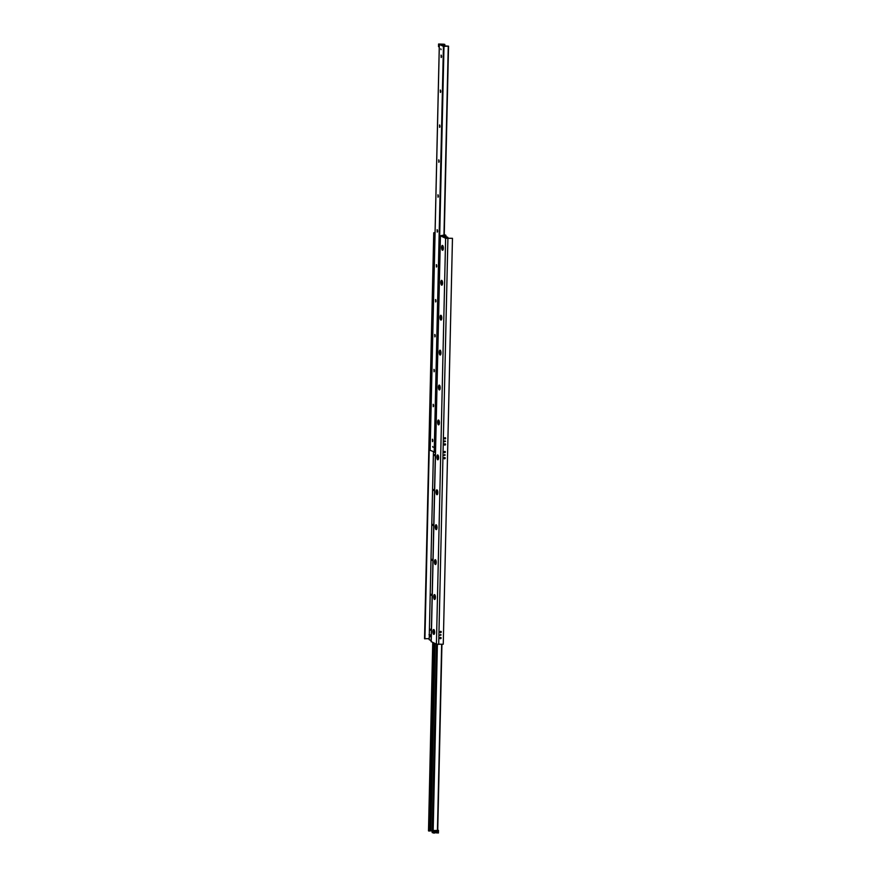 <?xml version="1.0" encoding="UTF-8"?>
<svg xmlns="http://www.w3.org/2000/svg" width="877" height="877" viewBox="0 0 877 877"><rect width="100%" height="100%" fill="white"/><g stroke="black" fill="none" stroke-linecap="round" stroke-linejoin="round"><path stroke-width="1.32" d="M444.573 438.807A0.669 0.614 114.9 0 0 445.099 437.689M445.648 438.314A0.669 0.614 -65.1 0 1 444.409 438.368A0.669 0.614 -65.1 0 1 445.308 437.733A0.669 0.614 -65.1 0 1 445.648 438.314M444.913 443.795A0.669 0.614 -65.1 0 1 444.409 444.891A0.669 0.614 114.9 0 0 444.957 443.795M445.516 444.42A0.669 0.614 -65.1 0 1 444.617 445.056A0.669 0.614 -65.1 0 1 444.266 444.475A0.669 0.614 -65.1 0 1 445.176 443.85A0.669 0.614 -65.1 0 1 445.516 444.42M444.266 452.521A0.669 0.614 114.9 0 0 444.782 451.392M445.341 452.017A0.669 0.614 -65.1 0 1 444.102 452.072A0.669 0.614 -65.1 0 1 445.001 451.436A0.669 0.614 -65.1 0 1 445.341 452.017M444.124 458.627A0.669 0.614 114.9 0 0 444.65 457.498M445.198 458.134A0.669 0.614 -65.1 0 1 444.299 458.759A0.669 0.614 -65.1 0 1 443.959 458.178A0.669 0.614 -65.1 0 1 444.858 457.553A0.669 0.614 -65.1 0 1 445.198 458.134M440.177 632.438A0.669 0.614 114.9 0 0 440.703 631.308M441.263 631.933A0.669 0.614 -65.1 0 1 440.353 632.558A0.669 0.614 -65.1 0 1 440.912 631.363A0.669 0.614 -65.1 0 1 441.263 631.933M440.046 638.544A0.669 0.614 114.9 0 0 440.561 637.415M441.12 638.05A0.669 0.614 -65.1 0 1 440.221 638.675A0.669 0.614 -65.1 0 1 439.881 638.094A0.669 0.614 -65.1 0 1 440.78 637.469A0.669 0.614 -65.1 0 1 441.12 638.05M440.144 635.408L440.594 634.444M441.109 634.992L440.024 635.036L441.109 634.992M444.233 455.492L444.683 454.527M445.198 455.075L444.113 455.119L445.198 455.075M444.54 441.789L444.99 440.824M445.505 441.372L444.42 441.416L445.505 441.372M433.83 629.543A2.434 0.855 87.7 0 1 434.005 629.675A2.434 0.855 87.7 0 1 434.63 631.911A2.434 0.855 87.7 0 1 434.181 634.192A2.434 0.855 87.7 0 1 432.931 632.229A2.434 0.855 87.7 0 1 433.83 629.543M434.619 594.628A2.434 0.855 87.7 0 1 434.795 594.759A2.434 0.855 87.7 0 1 435.42 596.996A2.434 0.855 87.7 0 1 434.981 599.276A2.434 0.855 87.7 0 1 433.72 597.314A2.434 0.855 87.7 0 1 434.619 594.628M435.409 559.712A2.434 0.855 87.7 0 1 435.584 559.844A2.434 0.855 87.7 0 1 436.209 562.08A2.434 0.855 87.7 0 1 435.77 564.349A2.434 0.855 87.7 0 1 434.521 562.398A2.434 0.855 87.7 0 1 435.409 559.712M436.209 524.797A2.434 0.855 87.7 0 1 436.373 524.928A2.434 0.855 87.7 0 1 437.009 527.154A2.434 0.855 87.7 0 1 436.56 529.434A2.434 0.855 87.7 0 1 435.31 527.483A2.434 0.855 87.7 0 1 436.209 524.797M436.998 489.87A2.434 0.855 87.7 0 1 437.174 490.002A2.434 0.855 87.7 0 1 437.798 492.238A2.434 0.855 87.7 0 1 437.36 494.518A2.434 0.855 87.7 0 1 436.099 492.556A2.434 0.855 87.7 0 1 436.998 489.87M437.787 454.955A2.434 0.855 87.7 0 1 437.963 455.086A2.434 0.855 87.7 0 1 438.588 457.323A2.434 0.855 87.7 0 1 438.149 459.603A2.434 0.855 87.7 0 1 436.889 457.641A2.434 0.855 87.7 0 1 437.787 454.955M438.577 420.039A2.434 0.855 87.7 0 1 438.752 420.171A2.434 0.855 87.7 0 1 439.377 422.407A2.434 0.855 87.7 0 1 438.938 424.676A2.434 0.855 87.7 0 1 437.689 422.725A2.434 0.855 87.7 0 1 438.577 420.039M439.377 385.124A2.434 0.855 87.7 0 1 439.552 385.255A2.434 0.855 87.7 0 1 440.177 387.481A2.434 0.855 87.7 0 1 439.728 389.761A2.434 0.855 87.7 0 1 438.478 387.809A2.434 0.855 87.7 0 1 439.377 385.124M440.166 350.197A2.434 0.855 87.7 0 1 440.342 350.329A2.434 0.855 87.7 0 1 440.967 352.565A2.434 0.855 87.7 0 1 440.528 354.845A2.434 0.855 87.7 0 1 439.267 352.883A2.434 0.855 87.7 0 1 440.166 350.197M440.956 315.281A2.434 0.855 87.7 0 1 441.131 315.413A2.434 0.855 87.7 0 1 441.756 317.649A2.434 0.855 87.7 0 1 441.317 319.919A2.434 0.855 87.7 0 1 440.068 317.967A2.434 0.855 87.7 0 1 440.956 315.281M441.756 280.366A2.434 0.855 87.7 0 1 441.92 280.497A2.434 0.855 87.7 0 1 442.556 282.734A2.434 0.855 87.7 0 1 442.107 285.003A2.434 0.855 87.7 0 1 440.857 283.052A2.434 0.855 87.7 0 1 441.756 280.366M442.545 245.439A2.434 0.855 87.7 0 1 442.721 245.582A2.434 0.855 87.7 0 1 443.345 247.807A2.434 0.855 87.7 0 1 442.907 250.088A2.434 0.855 87.7 0 1 441.646 248.125A2.434 0.855 87.7 0 1 442.545 245.439M435.047 232.909L433.742 232.767L424.534 638.686L429.193 638.697M434.137 232.942L424.928 638.873M444.266 234.51L445.9 235.321L441.46 235.825L446.667 238.237L452.466 238.314L445.626 238.281L440.32 235.76L444.255 235.025M431.221 641.58L436.417 644.2L443.258 644.233L452.466 238.314M433.742 232.767L435.058 232.712M437.009 831.111A0.669 0.614 -65.1 0 1 436.614 831.966M428.491 830.804L432.229 830.99M432.208 832.591L436.483 644.233L432.186 832.569L438.423 832.986L438.478 830.366L434.334 830.53L434.279 833.15M443.598 44.431L441.734 44.705L444.025 45.845L448.542 46.163L443.422 46.349L439.322 44.431L443.883 44.201L444.814 44.431L442.633 45.198L443.872 45.725M441.076 49.671L440.791 48.838L441.076 49.671M432.997 447.303L432.712 446.47L432.997 447.303M432.712 441.405L432.635 439.421M432.854 440.616L432.471 441.635L432.372 439.202L432.854 440.616M433.501 406.479L433.424 404.505M433.644 405.7L433.26 406.72L433.161 404.286L433.644 405.7M434.301 371.563L434.214 369.579M434.433 370.785L434.06 371.804L433.962 369.37L434.433 370.785M435.091 336.647L435.003 334.663M435.233 335.869L434.849 336.878L434.751 334.444L435.233 335.869M435.88 301.721L435.803 299.748M436.022 300.943L435.639 301.962L435.54 299.528L436.022 300.943M436.669 266.805L436.593 264.832M436.812 266.027L436.439 267.046L436.34 264.613L436.812 266.027M437.47 231.89L437.382 229.906M437.612 231.111L437.228 232.131L437.13 229.697L437.612 231.111M438.259 196.974L438.182 194.99M438.401 196.185L438.018 197.204L437.919 194.771L438.401 196.185M439.048 162.048L438.971 160.074M439.191 161.269L438.807 162.289L438.708 159.855L439.191 161.269M439.848 127.132L439.761 125.148M439.98 126.354L439.607 127.373L439.509 124.94L439.98 126.354M440.638 92.217L440.55 90.232M440.78 91.438L440.397 92.447L440.298 90.013L440.78 91.438M441.427 57.301L441.35 55.317M441.57 56.512L441.186 57.531L441.087 55.098L441.57 56.512M430.147 450.339L435.398 452.302M445.363 236.231L447.719 237.327L444.924 237.426L442.622 236.362L445.363 236.231M430.267 635.792L429.993 636.527M430.256 629.171L430.618 630.234L430.256 629.171M431.045 594.244L431.407 595.308L431.045 594.244M431.835 559.329L432.197 560.392L431.835 559.329M432.635 524.413L432.997 525.476L432.635 524.413M433.424 489.487L433.786 490.561L433.424 489.487M434.214 454.571L434.575 455.634L434.214 454.571M429.182 639.695L429.248 636.516L429.171 639.684L431.133 640.594M444.771 440.868A0.756 0.691 -65.1 0 1 444.442 441.591M445.045 437.689A0.669 0.614 -65.1 0 1 444.54 438.774M429.664 430.059L430.366 430.388L430.103 442.085L429.401 441.756L429.664 430.059M430.278 443.006L430.3 441.942M430.147 441.92L429.357 441.559L429.335 442.655L430.125 443.017M430.563 430.541L429.62 430.212L429.642 429.127L430.585 429.478M430.399 430.574L430.432 429.489M437.075 831.089A0.669 0.614 -65.1 0 1 436.636 832.021M437.831 831.692A0.669 0.614 -65.1 0 1 436.921 832.328A0.669 0.614 -65.1 0 1 436.647 831.462A0.669 0.614 -65.1 0 1 437.831 831.692M434.959 831.319L434.652 831.988M435.639 831.791L434.904 832.306L435.365 831.308L435.639 831.791M434.334 830.53L438.478 830.366M433.139 830.19L433.085 832.799M433.764 830.475L433.709 833.095M430.179 447.676L429.434 447.325L429.368 449.945L430.114 450.296M429.434 447.325L430.179 447.292M438.577 44.014L443.915 44.201L438.577 44.014L438.522 46.634L439.267 46.985M442.764 247.972L442.337 248.432L442.37 247.128L442.764 247.972M442.534 245.659A2.214 0.778 87.7 0 1 443.269 248.016A2.214 0.778 87.7 0 1 442.578 250.055A2.214 0.778 87.7 0 1 441.712 247.873A2.214 0.778 87.7 0 1 442.403 245.637A2.214 0.778 87.7 0 1 442.534 245.659M441.964 282.887L441.548 283.359L441.58 282.043L441.964 282.887M441.745 280.585A2.214 0.778 87.7 0 1 442.479 282.931A2.214 0.778 87.7 0 1 441.789 284.981A2.214 0.778 87.7 0 1 440.923 282.8A2.214 0.778 87.7 0 1 441.602 280.552A2.214 0.778 87.7 0 1 441.745 280.585M441.175 317.803L440.758 318.274L440.78 316.97L441.175 317.803M440.956 315.501A2.214 0.778 87.7 0 1 441.69 317.847A2.214 0.778 87.7 0 1 440.999 319.897A2.214 0.778 87.7 0 1 440.122 317.715A2.214 0.778 87.7 0 1 440.813 315.468A2.214 0.778 87.7 0 1 440.956 315.501M440.386 352.729L439.958 353.19L439.991 351.885L440.386 352.729M440.155 350.416A2.214 0.778 87.7 0 1 440.89 352.762A2.214 0.778 87.7 0 1 440.199 354.812A2.214 0.778 87.7 0 1 439.333 352.631A2.214 0.778 87.7 0 1 440.024 350.383A2.214 0.778 87.7 0 1 440.155 350.416M439.585 387.645L439.169 388.116L439.202 386.801L439.585 387.645M439.366 385.332A2.214 0.778 87.7 0 1 440.101 387.689A2.214 0.778 87.7 0 1 439.41 389.728A2.214 0.778 87.7 0 1 438.544 387.546A2.214 0.778 87.7 0 1 439.224 385.31A2.214 0.778 87.7 0 1 439.366 385.332M438.796 422.561L438.379 423.032L438.401 421.716L438.796 422.561M438.577 420.258A2.214 0.778 87.7 0 1 439.311 422.604A2.214 0.778 87.7 0 1 438.621 424.654A2.214 0.778 87.7 0 1 437.744 422.473A2.214 0.778 87.7 0 1 438.434 420.226A2.214 0.778 87.7 0 1 438.577 420.258L438.434 420.226M438.007 457.487L437.579 457.947L437.612 456.643L438.007 457.487M437.787 455.174A2.214 0.778 87.7 0 1 438.522 457.52A2.214 0.778 87.7 0 1 437.82 459.57A2.214 0.778 87.7 0 1 436.954 457.388A2.214 0.778 87.7 0 1 437.645 455.141A2.214 0.778 87.7 0 1 437.787 455.174L437.645 455.141M437.217 492.403L436.79 492.863L436.823 491.558L437.217 492.403M436.987 490.09A2.214 0.778 87.7 0 1 437.722 492.435A2.214 0.778 87.7 0 1 437.031 494.485A2.214 0.778 87.7 0 1 436.165 492.304A2.214 0.778 87.7 0 1 436.856 490.068A2.214 0.778 87.7 0 1 436.987 490.09L436.856 490.068M436.417 527.318L436.001 527.79L436.033 526.474L436.417 527.318M436.198 525.005A2.214 0.778 87.7 0 1 436.932 527.362A2.214 0.778 87.7 0 1 436.242 529.401A2.214 0.778 87.7 0 1 435.376 527.22A2.214 0.778 87.7 0 1 436.055 524.983A2.214 0.778 87.7 0 1 436.198 525.005L436.055 524.983M435.628 562.234L435.211 562.705L435.233 561.39L435.628 562.234M435.409 559.932A2.214 0.778 87.7 0 1 436.143 562.278A2.214 0.778 87.7 0 1 435.452 564.328A2.214 0.778 87.7 0 1 434.575 562.146A2.214 0.778 87.7 0 1 435.266 559.899A2.214 0.778 87.7 0 1 435.409 559.932M434.839 597.16L434.411 597.621L434.444 596.316L434.839 597.16M434.608 594.847A2.214 0.778 87.7 0 1 435.343 597.193A2.214 0.778 87.7 0 1 434.652 599.243A2.214 0.778 87.7 0 1 433.786 597.062A2.214 0.778 87.7 0 1 434.477 594.814A2.214 0.778 87.7 0 1 434.608 594.847L434.477 594.814M434.038 632.076L433.622 632.536L433.655 631.232L434.038 632.076M433.819 629.763A2.214 0.778 87.7 0 1 434.553 632.12A2.214 0.778 87.7 0 1 433.863 634.159A2.214 0.778 87.7 0 1 432.997 631.977A2.214 0.778 87.7 0 1 433.676 629.741A2.214 0.778 87.7 0 1 433.819 629.763M429.039 634.652L430.289 634.915L430.245 636.658L429.62 636.68L429.039 634.652L429.62 636.68M430.289 634.915L429.664 634.937M440.429 235.858L431.221 641.789M445.626 238.281L436.417 644.2M447.906 238.5L438.697 644.42M444.749 235.573L444.727 236.406M432.756 642.501L428.491 830.859L432.734 642.49M433.095 642.666L428.831 831.023M433.72 642.951L429.445 831.045M434.159 643.159L429.894 830.947M435.102 643.586L430.848 830.903M436.823 644.321L432.547 832.744M437.393 644.398L433.183 830.179M441.657 644.299L437.448 830.004M441.92 644.288L437.7 830.004M444.365 44.475L444.332 45.933M443.992 46.404L434.773 452.335M443.422 46.349L434.203 452.28M448.257 46.229L443.959 235.398M448.509 46.196L444.222 235.398M442.644 44.464L442.633 45.144M444.782 44.453L444.749 45.999L444.814 44.431M439.355 44.464L430.147 450.383M446.327 237.305L446.316 238.073M446.371 237.283L446.36 238.095L446.382 237.272M446.788 237.239L446.766 238.27M446.985 237.272L446.963 238.303M447.719 237.327L447.698 238.314M447.818 237.316L447.796 238.303L447.829 237.316M433.446 451.918L429.291 634.641L433.435 451.918M440.32 235.76L431.1 641.679M445.9 235.321L445.867 236.406M441.942 644.288L437.733 830.015M448.542 46.163L444.244 235.387M439.322 44.431L430.114 450.361"/></g></svg>
